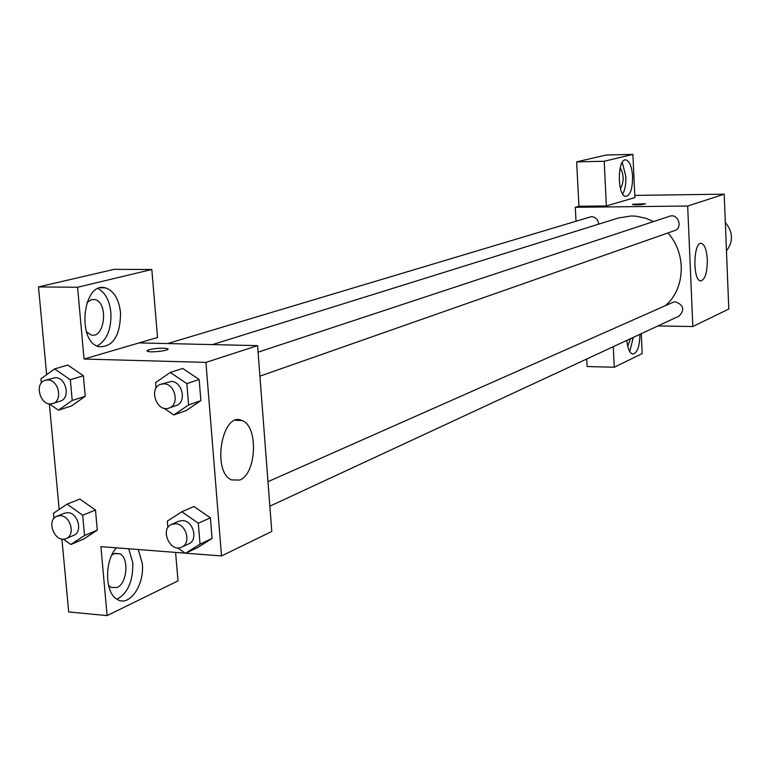 <?xml version="1.0" encoding="UTF-8"?>
<svg xmlns="http://www.w3.org/2000/svg" width="770" height="770" viewBox="0 0 770 770"><rect width="100%" height="100%" fill="white"/><g stroke="black" fill="none" stroke-linecap="round" stroke-linejoin="round"><path stroke-width="1.16" d="M726.476 250.924C733.463 241.434 733.088 231.953 725.33 222.492M634.807 195.407L724.204 194.175L728.795 309.03L692.827 326.538L657.878 325.96M639.966 334.286C639.668 346.721 637.213 353.324 632.613 354.075C629.562 353.026 627.646 348.454 626.857 340.369M641.275 333.68L642.199 353.565L614.277 367.242L613.266 346.683M629.725 351.582L633.277 337.395M630.524 338.675L627.733 346.279M614.277 367.242L587.106 366.53L586.721 359.012M707.312 259.644C707.284 272.772 705.05 279.876 700.604 280.944C692.509 280.655 693.318 241.366 701.374 243.387C704.694 244.562 706.677 249.981 707.312 259.644M575.999 220.99L575.296 207.294L687.677 206.033L724.204 194.175M687.677 206.033L692.827 326.538M645.491 203.867L632.863 204.262L645.443 203.79C642.122 204.82 637.791 205.09 632.459 204.589L632.863 204.262L632.42 204.522M606.375 205.946L634.904 197.592L632.882 154.395L604.19 161.257L606.375 205.946L578.925 206.264L575.296 207.294M632.584 176.378C632.613 188.583 630.38 195.253 625.866 196.388C617.232 196.668 617.155 158.476 625.798 159.881C629.552 160.94 631.814 166.435 632.584 176.378M622.699 194.011C625.038 189.901 626.087 184.069 625.856 176.503L622.275 162.393M620.187 167.783C624.037 174.694 624.133 181.672 620.466 188.708M604.19 161.257L576.653 161.864L578.925 206.264M632.882 154.395L606.106 155.02L576.653 161.864M259.913 376.155L674.568 230.625C683.231 227.987 678.168 213.04 669.688 216.235L258.085 352.159M598.704 224.137C598.126 219.556 595.701 217.053 591.437 216.62L167.619 343.564M269.856 506.188L679.044 316.133C684.934 309.858 683.76 305.093 675.511 301.84L672.768 302.398L267.979 481.683M665.261 305.719C685.367 289.106 686.792 253.522 667.898 232.973M653.557 221.558L645.818 218.256L636.097 216.187L631.188 215.966L618.57 217.939L212.462 344.604M139.072 342.91L157.542 337.501L151.825 269.5L77.587 287.258L84.045 359.041L139.072 342.91L257.584 345.634L271.781 531.473L221.51 555.95L185.695 553.187M151.825 269.5L114.095 269.356L38.5 286.921L46.652 374.672M49.357 403.846L59.175 509.442M61.918 539.038L68.694 611.948L107.107 615.605L100.909 546.642L185.05 553.139M111.794 555.112L114.066 553.668L119.86 553.784C129.264 557.884 127.175 583.554 117.079 587.539L110.918 587.385L108.493 585.267M117.021 599.253C127.945 593.083 133.2 580.907 132.787 562.726L128.725 548.789M138.263 549.53L142.306 563.496C144.741 584.805 129.322 607.405 117.242 599.387C104.768 593.169 104.258 560.647 116.453 547.845M86.943 302.494L91.476 299.597L94.787 299.588C108.916 302.264 104.797 339.618 90.86 334.825L86.442 331.783M97.107 346.028C106.905 340.369 111.496 329.204 110.89 312.533C109.523 300.493 105.259 292.513 98.088 288.615M120.534 312.678C120.322 335.807 113.113 347.155 98.887 346.731C76.249 341.447 83.093 280.886 105.423 287.864C113.835 290.714 118.878 298.981 120.534 312.678M77.587 287.258L38.5 286.921M175.608 552.408L178.005 580.888L107.107 615.605M79.888 499.075L95.49 510.048L97.299 530.126L83.67 539.077M193.924 506.506L210.393 517.806L212.068 538.49L197.486 547.663M156.079 388.176L155.607 382.594L170.276 372.459L182.721 368.435L199.17 379.485L200.883 400.621L186.196 410.554L173.818 414.953L163.952 408.225M41.339 383.046L40.935 378.782L54.632 368.936L67.789 365.057L83.391 375.77L85.239 396.281L71.533 405.944L58.433 410.169L49.347 403.836M84.045 359.041L205.927 362.4L221.51 555.95M239.662 480.057L231.587 479.922C211.336 471.731 222.27 410.583 241.992 420.555C258.566 425.877 256.699 474.099 239.662 480.057M205.927 362.4L257.584 345.634M167.379 348.627L167.379 348.637C162.249 347.78 156.05 348.156 148.793 349.763C156.05 348.146 162.249 347.771 167.379 348.627C172.268 350.148 151.43 352.987 147.455 351.332L148.793 349.753L146.868 350.87M170.276 372.459L186.85 383.624L188.602 404.962L173.818 414.953M169.044 408.052L176.215 405.53C187.004 402.45 182.432 381.189 171.027 381.458L160.872 384.259C148.119 387.859 156.762 412.98 169.044 408.052C179.872 404.962 175.271 383.575 163.817 383.845L160.872 384.259M186.85 383.624L199.17 379.485L200.883 400.621L186.186 410.535M188.602 404.962L200.883 400.621M167.87 527.643L167.311 521.107L181.884 511.752L198.323 523.254L200.036 544.13L185.349 553.351L177.572 547.845M181.73 547.114L188.756 543.851C198.41 540.068 193.318 520.693 182.615 520.568L178.669 521.242L171.595 524.38C159.534 529.086 170.237 553.091 181.73 547.114C191.422 543.322 186.292 523.841 175.55 523.706L171.595 524.38M185.349 553.351L197.476 547.643L212.068 538.49L210.393 517.806L198.323 523.254M181.884 511.752L194.078 506.429M200.036 544.13L212.068 538.49M54.632 368.936L70.34 379.754L72.226 400.458L58.433 410.169M52.697 403.538L60.281 401.122C70.686 398.494 66.345 377.396 55.43 377.666L45.324 380.274C33.245 383.306 41.031 407.85 52.697 403.538C63.13 400.9 58.751 379.697 47.807 379.957L45.324 380.274M70.34 379.754L83.391 375.77L85.239 396.281L71.514 405.925M72.226 400.458L85.239 396.281M53.977 518.46L53.496 513.244L67.096 504.129L82.688 515.255L84.527 535.525L70.821 544.505L63.381 539.135M66.114 538.557L73.554 535.439C82.987 532.166 78.174 512.791 67.885 512.685L64.526 513.195L57.038 516.198C45.536 520.193 55.113 543.784 66.114 538.557C75.575 535.275 70.734 515.794 60.407 515.679L57.038 516.198M70.821 544.505L83.66 539.048L97.299 530.126L95.49 510.048L82.688 515.255M67.096 504.129L80.003 499.027M84.527 535.525L97.299 530.126M701.374 243.387L700.816 243.387M114.797 553.38L119.86 553.784M91.668 299.559L94.787 299.588M105.423 287.864L100.475 287.826M241.992 420.555L235.61 420.285"/></g></svg>
